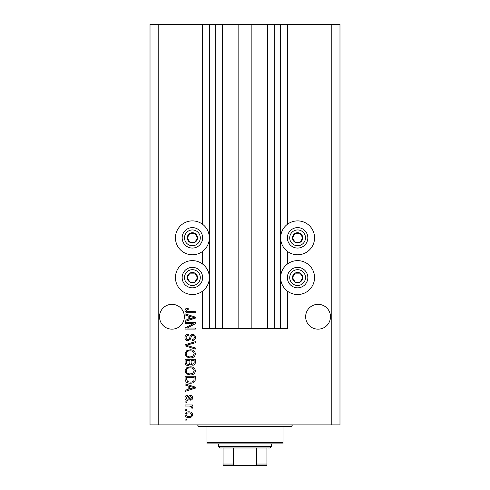 <?xml version="1.0" encoding="UTF-8"?>
<svg xmlns="http://www.w3.org/2000/svg" width="490" height="490" viewBox="0 0 490 490"><rect width="100%" height="100%" fill="white"/><g stroke="black" fill="none" stroke-linecap="round" stroke-linejoin="round"><path stroke-width="0.73" d="M222.644 24.5L222.644 328.435L238.134 328.435L238.134 24.5L202.627 24.5L202.627 224.322M202.627 251.358L202.627 264.067M202.627 291.103L202.627 328.435L209.928 328.435L209.928 24.5M215.778 24.5L215.778 328.435L209.928 328.435M222.644 328.435L215.778 328.435M238.134 328.435L251.866 328.435L251.866 24.5L238.134 24.5M274.222 24.5L274.222 328.435L280.072 328.435L280.072 24.5L267.356 24.5L267.356 328.435L251.866 328.435M267.356 24.5L251.866 24.5M274.222 328.435L267.356 328.435M280.072 24.5L280.654 24.5L280.654 328.435L280.072 328.435M287.373 291.103L287.373 328.435L280.654 328.435M331.216 24.5L331.216 424.879L339.98 424.879L339.98 24.5L287.373 24.5L287.373 224.322M287.373 251.358L287.373 264.067M287.373 24.5L280.654 24.5M330.481 316.748A12.422 12.422 0 0 0 318.059 304.327A12.422 12.422 0 0 0 305.644 316.748A12.422 12.422 0 0 0 318.059 329.17A12.422 12.422 0 0 0 330.481 316.748M184.356 316.748A12.422 12.422 0 0 0 171.941 304.327A12.422 12.422 0 0 0 159.52 316.748A12.422 12.422 0 0 0 171.941 329.17A12.422 12.422 0 0 0 184.356 316.748M297.602 220.892A16.948 16.948 0 0 0 280.654 237.84A16.948 16.948 0 0 0 297.602 254.788A16.948 16.948 0 0 0 314.555 237.84A16.948 16.948 0 0 0 297.602 220.892M297.602 260.637A16.948 16.948 0 0 1 314.555 277.585A16.948 16.948 0 0 1 297.602 294.533A16.948 16.948 0 0 1 280.654 277.585A16.948 16.948 0 0 1 297.602 260.637M192.399 254.788A16.948 16.948 0 0 1 175.445 237.84A16.948 16.948 0 0 1 192.399 220.892A16.948 16.948 0 0 1 209.346 237.84A16.948 16.948 0 0 1 192.399 254.788M192.399 294.533A16.948 16.948 0 0 0 209.346 277.585A16.948 16.948 0 0 0 192.399 260.637A16.948 16.948 0 0 0 175.445 277.585A16.948 16.948 0 0 0 192.399 294.533M193.232 323.651L185.091 323.651L185.091 322.591L195.32 322.591L195.32 323.725L187.168 328.037L195.32 328.037L195.32 329.102L185.091 329.102L185.091 327.963L193.232 323.651M187.933 340.789C186.004 340.599 185.012 339.527 184.957 337.567C185.091 335.417 186.243 334.278 188.411 334.149L188.546 335.209C187.045 335.35 186.249 336.165 186.151 337.659C186.139 338.89 186.727 339.582 187.903 339.729C189.091 339.411 189.74 338.559 189.838 337.175C190.108 335.509 191.045 334.59 192.65 334.413C194.45 334.566 195.381 335.558 195.449 337.383C195.357 339.325 194.34 340.372 192.399 340.526L192.264 339.46C193.544 339.368 194.205 338.688 194.254 337.42C194.273 336.263 193.728 335.619 192.625 335.479L191.584 335.809L190.377 339.215L187.933 340.789M195.32 349.07L185.091 345.848L185.091 344.746L195.32 341.689L195.32 342.786L186.286 345.242L195.32 347.961L195.32 349.07M184.957 353.878L186.561 350.858L190.071 349.823C193.109 349.701 194.904 351.054 195.449 353.884C194.922 356.653 193.17 358.006 190.194 357.927L186.518 356.885L184.957 353.878M184.957 370.881L186.561 367.861L190.071 366.826C193.109 366.704 194.904 368.057 195.449 370.887C194.922 373.656 193.17 375.009 190.194 374.93L186.518 373.888L184.957 370.881M188.148 385.832L185.091 384.938L185.091 383.829L195.32 387.1L195.32 388.135L185.091 391.4L185.091 390.297L188.148 389.403L188.148 385.832M186.549 420.095L185.091 420.095L185.091 419.036L186.549 419.036L186.549 420.095M331.216 424.879L150.02 424.879L150.02 24.5L158.785 24.5L158.785 424.879M202.627 24.5L158.785 24.5M188.883 417.572C186.672 417.713 185.361 416.757 184.957 414.718C185.349 412.702 186.635 411.747 188.809 411.857C190.99 411.741 192.276 412.696 192.662 414.718C192.282 416.708 191.026 417.658 188.883 417.572M186.549 410.265L185.091 410.265L185.091 409.205L186.549 409.205L186.549 410.265M188.944 406.014L185.091 406.014L185.091 404.954L192.527 404.954L192.527 406.014L191.339 406.014L192.662 407.27L192.264 408.274L191.198 407.876L191.333 407.153L190.463 406.204L188.944 406.014M186.549 402.958L185.091 402.958L185.091 401.898L186.549 401.898L186.549 402.958M187.358 400.305C185.814 400.189 185.012 399.35 184.957 397.788C185.036 396.294 185.833 395.448 187.345 395.252L187.48 396.318L186.022 397.862L187.174 399.24L187.848 398.995L188.258 397.996C188.442 396.514 189.201 395.644 190.543 395.387C191.933 395.528 192.643 396.312 192.662 397.745C192.637 399.166 191.927 399.975 190.537 400.171L190.402 399.105L191.596 397.782L190.69 396.453L190.071 396.784L189.648 397.978C189.465 399.411 188.705 400.183 187.358 400.305M190.261 383.168C187.229 383.352 185.508 382.053 185.091 379.272L185.091 376.259L195.32 376.259L195.13 380.767C194.058 382.531 192.435 383.333 190.261 383.168M188.093 365.497C186.108 365.411 185.104 364.382 185.091 362.404L185.091 359.256L195.32 359.256L195.32 362.429C195.308 364.144 194.45 365.081 192.748 365.234L190.604 364.088L188.093 365.497M188.148 315.823L185.091 314.929L185.091 313.827L195.32 317.091L195.32 318.126L185.091 321.397L185.091 320.295L188.148 319.394L188.148 315.823M184.957 310.452L185.679 308.853L188.148 308.247L188.276 309.306L186.151 310.501L186.923 311.56L195.32 311.701L195.32 312.761L188.374 312.761C186.439 312.969 185.3 312.197 184.957 310.452M191.596 414.687C191.216 413.389 190.285 412.794 188.815 412.923C187.309 412.794 186.378 413.401 186.022 414.742C186.408 416.047 187.339 416.635 188.815 416.506C190.31 416.635 191.241 416.028 191.596 414.687M192.319 387.143L189.342 386.175L189.342 389.054L194.254 387.615L192.319 387.143M194.12 377.318L186.286 377.318L186.286 379.144L187.774 381.698L190.273 382.102C191.817 382.249 193.036 381.735 193.918 380.565L194.12 377.318M194.254 370.893C193.813 368.725 192.411 367.727 190.053 367.892C187.854 367.825 186.549 368.817 186.151 370.869C186.58 372.982 187.94 373.986 190.224 373.87L192.539 373.423L194.254 370.893M194.12 360.315L191.069 360.315L191.167 363.243L192.576 364.168C193.771 364.033 194.285 363.329 194.12 362.055L194.12 360.315M189.869 360.315L186.286 360.315L186.414 363.458L188.087 364.438C189.367 364.321 189.961 363.605 189.869 362.275L189.869 360.315M194.254 353.89C193.813 351.722 192.411 350.724 190.053 350.889C187.854 350.822 186.549 351.814 186.151 353.866C186.58 355.979 187.94 356.983 190.224 356.867L192.539 356.42L194.254 353.89M192.319 317.134L189.342 316.173L189.342 319.045L194.254 317.612L192.319 317.134M196.827 240.4A5.114 5.114 0 0 0 189.838 233.412A5.114 5.114 0 0 0 189.838 242.268A5.114 5.114 0 0 0 196.827 240.4M196.233 240.057L197.513 237.84L194.953 233.412L189.838 233.412L187.284 237.84L189.838 242.268L194.953 242.268L196.233 240.057M183.536 232.726A10.229 10.229 0 0 1 197.513 228.983A10.229 10.229 0 0 1 201.255 242.954A10.229 10.229 0 0 1 187.284 246.697A10.229 10.229 0 0 1 183.536 232.726A10.229 10.229 0 0 0 187.284 246.697A10.229 10.229 0 0 0 201.255 242.954M197.513 237.84L194.953 233.412L189.838 233.412L187.284 237.84L189.838 242.268L194.953 242.268L197.513 237.84M302.036 240.4A5.114 5.114 0 0 0 295.047 233.412A5.114 5.114 0 0 0 295.047 242.268A5.114 5.114 0 0 0 302.036 240.4M301.442 240.057L302.716 237.84L300.162 233.412L295.047 233.412L292.487 237.84L295.047 242.268L300.162 242.268L301.442 240.057M288.745 232.726A10.229 10.229 0 0 1 302.716 228.983A10.229 10.229 0 0 1 306.464 242.954A10.229 10.229 0 0 1 292.487 246.697A10.229 10.229 0 0 1 288.745 232.726A10.229 10.229 0 0 0 292.487 246.697A10.229 10.229 0 0 0 306.464 242.954M302.716 237.84L300.162 233.412L295.047 233.412L292.487 237.84L295.047 242.268L300.162 242.268L302.716 237.84M302.036 280.145A5.114 5.114 0 0 0 295.047 273.157A5.114 5.114 0 0 0 295.047 282.013A5.114 5.114 0 0 0 302.036 280.145M301.442 279.802L302.716 277.585L300.162 273.157L295.047 273.157L292.487 277.585L295.047 282.013L300.162 282.013L301.442 279.802M288.745 272.471A10.229 10.229 0 0 1 302.716 268.728A10.229 10.229 0 0 1 306.464 282.699A10.229 10.229 0 0 1 292.487 286.442A10.229 10.229 0 0 1 288.745 272.471A10.229 10.229 0 0 0 292.487 286.442A10.229 10.229 0 0 0 306.464 282.699M302.716 277.585L300.162 273.157L295.047 273.157L292.487 277.585L295.047 282.013L300.162 282.013L302.716 277.585M196.827 280.145A5.114 5.114 0 0 0 189.838 273.157A5.114 5.114 0 0 0 189.838 282.013A5.114 5.114 0 0 0 196.827 280.145M196.233 279.802L197.513 277.585L194.953 273.157L189.838 273.157L187.284 277.585L189.838 282.013L194.953 282.013L196.233 279.802M183.536 272.471A10.229 10.229 0 0 1 197.513 268.728A10.229 10.229 0 0 1 201.255 282.699A10.229 10.229 0 0 1 187.284 286.442A10.229 10.229 0 0 1 183.536 272.471A10.229 10.229 0 0 0 187.284 286.442A10.229 10.229 0 0 0 201.255 282.699M194.953 282.013L197.513 277.585L194.953 273.157L189.838 273.157L187.284 277.585L189.838 282.013M196.778 424.879A1.464 1.464 0 0 1 198.242 426.337L207.007 426.337L207.007 442.415L282.993 442.415L282.993 426.337L207.007 426.337M293.222 424.879A1.464 1.464 0 0 0 291.758 426.337L282.993 426.337M282.993 442.415L282.993 443.873L207.007 443.873L207.007 442.415M258.297 465.5L231.703 465.5L258.297 465.5M271.301 446.506L269.843 447.964L220.157 447.964L218.699 446.506L271.301 446.506L271.301 443.873M218.699 446.506L218.699 443.873M266.921 447.964L266.921 464.906M266.921 465.5L223.079 465.5L223.079 464.036L223.079 465.5M253.134 465.5C254.714 465.696 255.903 465.206 256.693 464.036L266.921 464.036M256.693 447.964L256.693 464.036M233.307 447.964L233.307 464.036C234.104 465.206 235.286 465.696 236.866 465.5M223.079 447.964L223.079 464.036L233.307 464.036M209.346 24.5L209.346 328.435M199.228 241.784A7.889 7.889 0 0 0 196.343 231.004A7.889 7.889 0 0 0 185.563 233.895A7.889 7.889 0 0 0 188.448 244.675A7.889 7.889 0 0 0 199.228 241.784M304.437 241.784A7.889 7.889 0 0 0 301.552 231.004A7.889 7.889 0 0 0 290.772 233.895A7.889 7.889 0 0 0 293.657 244.675A7.889 7.889 0 0 0 304.437 241.784M304.437 281.529A7.889 7.889 0 0 0 301.552 270.75A7.889 7.889 0 0 0 290.772 273.641A7.889 7.889 0 0 0 293.657 284.421A7.889 7.889 0 0 0 304.437 281.529M199.228 281.529A7.889 7.889 0 0 0 196.343 270.75A7.889 7.889 0 0 0 185.563 273.641A7.889 7.889 0 0 0 188.448 284.421A7.889 7.889 0 0 0 199.228 281.529"/></g></svg>
